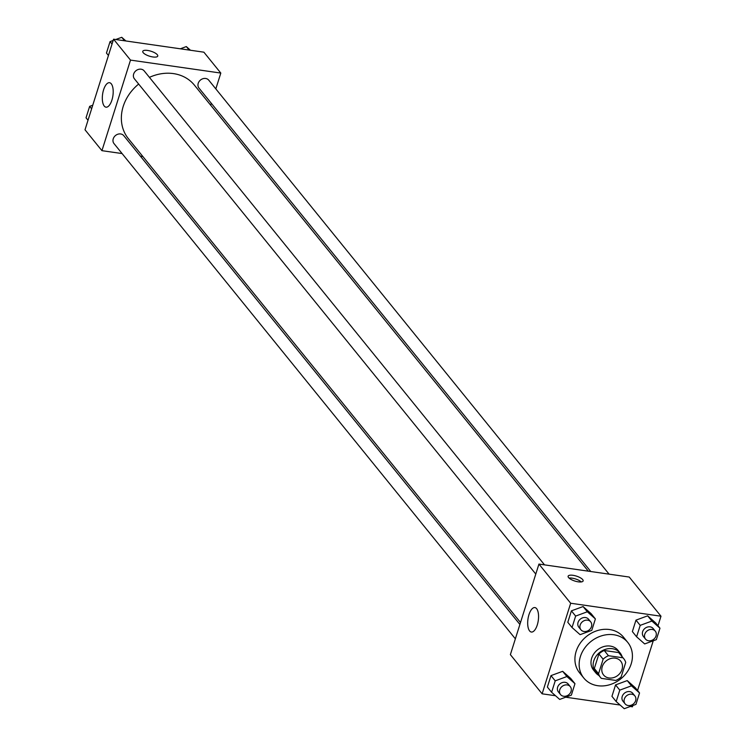 <?xml version="1.0" encoding="UTF-8"?>
<svg xmlns="http://www.w3.org/2000/svg" width="746" height="746" viewBox="0 0 746 746"><rect width="100%" height="100%" fill="white"/><g stroke="black" fill="none" stroke-linecap="round" stroke-linejoin="round"><path stroke-width="1.12" d="M615.263 658.168A11.004 9.297 -39 0 1 620.681 661.143A11.004 9.297 -39 0 1 617.986 675.298A11.004 9.297 -39 0 1 603.589 674.999A11.004 9.297 -39 0 1 603.812 663.502A11.004 9.297 -39 0 1 615.263 658.168M603.132 659.194L598.553 673.713A14.939 12.626 -39 0 0 600.53 677.48A14.939 12.626 -39 0 0 601.323 678.356L615.804 680.436A14.939 12.626 -39 0 0 621.138 676.958L625.717 662.439A14.939 12.626 -39 0 0 623.74 658.671A14.939 12.626 -39 0 0 622.947 657.795L608.466 655.715A14.939 12.626 -39 0 0 603.132 659.194L598.907 653.972L594.329 668.491L598.553 673.713M622.947 657.795L618.714 652.573L604.232 650.484L608.466 655.715M618.714 652.573A14.939 12.626 -39 0 1 619.506 653.449L623.74 658.671M600.53 677.48L596.296 672.258A14.939 12.626 -39 0 1 594.329 668.491M598.907 653.972A14.939 12.626 -39 0 1 604.232 650.484M622.108 656.657A15.713 13.279 141 0 0 620.112 652.955A15.713 13.279 141 0 0 599.542 652.536A15.713 13.279 141 0 0 595.69 672.743A15.713 13.279 141 0 0 598.898 675.466M595.69 672.743L593.574 670.132A15.713 13.279 -39 0 1 593.9 653.71A15.713 13.279 -39 0 1 610.247 646.083A15.713 13.279 -39 0 1 617.996 650.344L620.112 652.955M613.818 634.762A28.292 23.909 -39 0 1 627.768 642.427A28.292 23.909 -39 0 1 620.84 678.813A28.292 23.909 -39 0 1 583.81 678.049A28.292 23.909 -39 0 1 584.388 648.488A28.292 23.909 -39 0 1 613.818 634.762M583.81 678.049L579.577 672.827A28.292 23.909 -39 0 1 580.155 643.266A28.292 23.909 -39 0 1 609.585 629.54A28.292 23.909 -39 0 1 623.535 637.205L627.768 642.427M630.277 706.481L632.431 706.798L632.822 705.548M637.56 690.516L653.244 640.786M657.981 625.754L660.993 616.215L570.681 603.244L542.118 693.817L555.528 695.738M565.701 697.202L620.094 705.026M659.968 628.197L655.734 622.975L647.659 615.832L635.974 620.14L632.366 631.573L636.599 636.795L644.675 643.938L656.359 639.639L659.968 628.197L651.892 621.054L640.208 625.362L636.599 636.795M639.546 692.959L635.312 687.737L627.237 680.594L615.553 684.903L611.953 696.335L616.177 701.557L624.253 708.7L635.937 704.401L639.546 692.959L631.47 685.826L619.786 690.125L616.177 701.557M574.97 683.681L570.737 678.459L562.661 671.316L550.986 675.615L547.377 687.057L551.611 692.279L559.687 699.422L571.361 695.123L574.97 683.681L566.895 676.538L555.22 680.846L551.611 692.279M595.392 618.919L591.158 613.697L583.083 606.554L571.408 610.853L567.799 622.295L572.033 627.517L580.099 634.659L591.783 630.361L595.392 618.919L587.316 611.776L575.632 616.084L572.033 627.517M660.993 616.215L629.242 577.05L538.938 564.069L510.376 654.643L542.118 693.817M537.279 624.943A12.365 5.203 98.2 0 1 531.357 632.039A12.365 5.203 98.2 0 1 527.972 619.068A12.365 5.203 98.2 0 1 534.882 607.57A12.365 5.203 98.2 0 1 537.279 624.943M538.938 564.069L570.681 603.244M582.673 579.586A7.861 2.592 -162.5 0 1 583.12 580.938A7.861 2.592 -162.5 0 1 574.84 581.041A7.861 2.592 -162.5 0 1 568.126 576.21A7.861 2.592 -162.5 0 1 574.662 575.623A7.861 2.592 -162.5 0 1 582.673 579.586M581.293 581.927A7.861 2.592 17.5 0 0 569.058 578.066M149.424 77.36A42.503 35.911 -39 0 1 173.445 73.602A42.503 35.911 -39 0 1 194.389 85.119L588.305 571.166M520.512 622.509L128.359 138.635A42.503 35.911 -39 0 1 138.663 84.056M544.515 564.871L144.183 70.898A6.285 5.315 141 0 0 135.959 70.721A6.285 5.315 141 0 0 134.411 78.815L535.787 574.066M590.776 571.52L198.986 88.093A6.285 5.315 -39 0 1 199.117 81.519A6.285 5.315 -39 0 1 205.654 78.47A6.285 5.315 -39 0 1 208.759 80.176L609.09 574.15M515.365 638.828L113.998 143.577A6.285 5.315 -39 0 1 114.129 137.003A6.285 5.315 -39 0 1 120.666 133.954A6.285 5.315 -39 0 1 123.761 135.66L519.897 624.449M220.807 73.071L130.503 60.1L101.941 150.673L85.007 129.785L113.569 39.202L203.882 52.183L220.807 73.071L215.827 88.895M211.286 103.274L210.68 105.205M101.941 150.673L122.092 153.564M140.416 156.203L142.887 156.557M111.266 83.804A12.365 5.203 98.2 0 1 112.497 97.931A12.365 5.203 98.2 0 1 105.997 107.172A12.365 5.203 98.2 0 1 102.603 94.201A12.365 5.203 98.2 0 1 109.513 82.703A12.365 5.203 98.2 0 1 111.266 83.804M113.569 39.202L130.503 60.1M157.751 56.071A7.861 2.592 17.5 0 0 147.605 50.448A7.861 2.592 -162.5 0 1 157.751 56.071A7.861 2.592 -162.5 0 1 149.48 56.174A7.861 2.592 -162.5 0 1 142.766 51.343A7.861 2.592 -162.5 0 1 147.615 50.439A7.861 2.592 17.5 0 0 142.766 51.343M113.178 40.452L110.063 41.599L106.454 53.041L108.44 55.484M125.906 40.974L121.747 37.3L115.723 39.519M121.747 37.3L124.573 40.788M110.063 41.599L112.04 44.042M92.756 105.214L89.641 106.361L86.032 117.803L88.019 120.246M89.641 106.361L91.627 108.804M190.472 50.262L186.314 46.578L180.299 48.798M186.314 46.578L189.139 50.066M580.938 629.792L578.821 627.181A6.285 5.315 -39 0 1 578.952 620.607A6.285 5.315 -39 0 1 585.498 617.557A6.285 5.315 -39 0 1 588.594 619.264L590.711 621.875A6.285 5.315 -39 0 1 589.172 629.96A6.285 5.315 -39 0 1 580.938 629.792A6.285 5.315 -39 0 1 581.069 623.218A6.285 5.315 -39 0 1 587.615 620.168A6.285 5.315 -39 0 1 590.711 621.875M591.158 613.697L583.083 606.554L587.316 611.776M583.083 606.554L571.408 610.853L575.632 616.084M571.408 610.853L567.799 622.295M560.526 694.554L558.409 691.943A6.285 5.315 -39 0 1 558.54 685.369A6.285 5.315 -39 0 1 565.076 682.32A6.285 5.315 -39 0 1 568.172 684.026L570.289 686.637A6.285 5.315 -39 0 1 568.75 694.722A6.285 5.315 -39 0 1 560.526 694.554A6.285 5.315 -39 0 1 560.656 687.98A6.285 5.315 -39 0 1 567.193 684.931A6.285 5.315 -39 0 1 570.289 686.637M570.737 678.459L562.661 671.316L566.895 676.538M562.661 671.316L550.986 675.615L555.22 680.846M550.986 675.615L547.377 687.057M645.514 639.07L643.397 636.459A6.285 5.315 -39 0 1 643.528 629.885A6.285 5.315 -39 0 1 650.064 626.836A6.285 5.315 -39 0 1 653.17 628.542L655.286 631.153A6.285 5.315 -39 0 1 653.748 639.238A6.285 5.315 -39 0 1 645.514 639.07A6.285 5.315 -39 0 1 645.644 632.496A6.285 5.315 -39 0 1 652.181 629.447A6.285 5.315 -39 0 1 655.286 631.153M655.734 622.975L647.659 615.832L651.892 621.054M647.659 615.832L635.974 620.14L640.208 625.362M635.974 620.14L632.366 631.573M625.092 703.832L622.975 701.221A6.285 5.315 -39 0 1 623.106 694.647A6.285 5.315 -39 0 1 629.652 691.598A6.285 5.315 -39 0 1 632.748 693.304L634.865 695.915A6.285 5.315 -39 0 1 633.326 704A6.285 5.315 -39 0 1 625.092 703.832A6.285 5.315 -39 0 1 625.223 697.258A6.285 5.315 -39 0 1 631.769 694.209A6.285 5.315 -39 0 1 634.865 695.915M635.312 687.737L627.237 680.594L631.47 685.826M627.237 680.594L615.553 684.903L619.786 690.125M615.553 684.903L611.953 696.335"/></g></svg>
